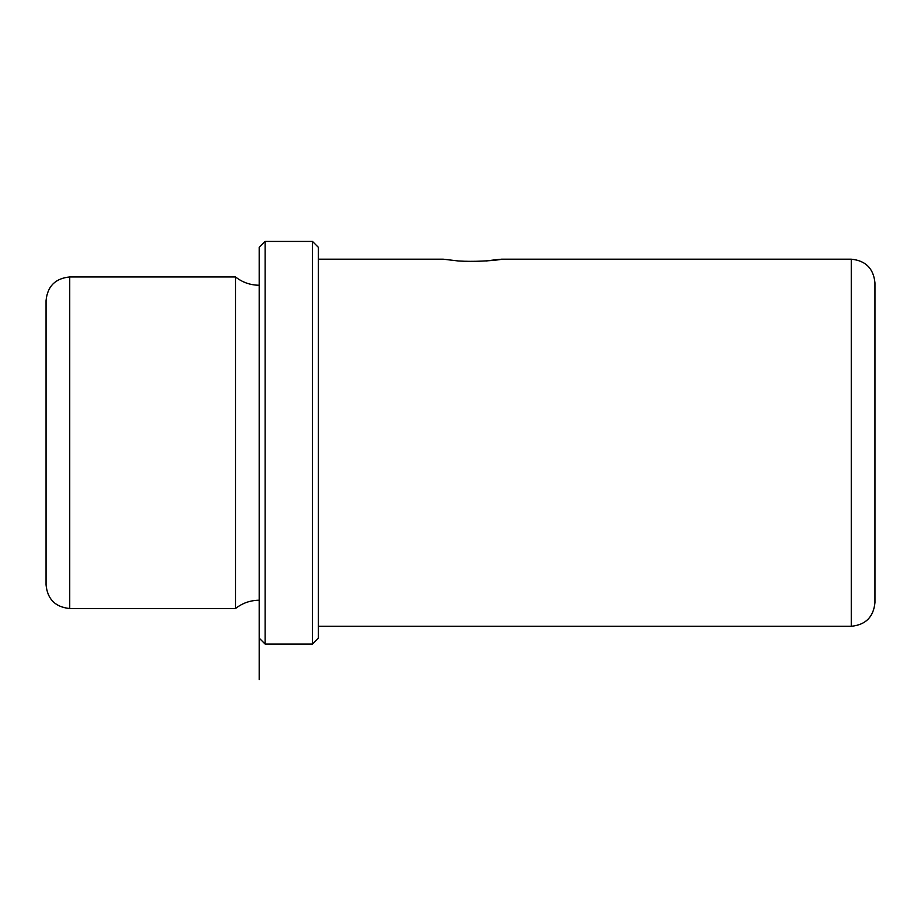 <?xml version="1.0" encoding="UTF-8"?>
<svg xmlns="http://www.w3.org/2000/svg" width="921" height="921" viewBox="0 0 921 921"><rect width="100%" height="100%" fill="white"/><g stroke="black" fill="none" stroke-linecap="round" stroke-linejoin="round"><path stroke-width="1.38" d="M486.3 260.977C520.089 256.326 490.513 262.911 458.382 260.977L443.231 259.192L318.401 259.192M874.95 388.8L874.95 330.248M46.05 374.617L46.05 300.637C47.455 286.258 55.352 278.361 69.731 276.956L69.731 608.516C55.352 607.112 47.455 599.226 46.05 584.835L46.05 374.617M259.192 679.571L259.192 600.227C250.362 600.308 242.465 603.071 235.511 608.516L235.511 276.956L69.731 276.956M259.192 638.126L259.192 247.358L265.121 241.429L265.121 644.044L259.192 638.126M312.484 241.429L318.401 247.358L318.401 638.126L312.484 644.044L312.484 241.429L265.121 241.429M851.269 259.192L851.269 626.28C865.648 624.875 873.545 616.978 874.95 602.599L874.95 282.874C873.545 268.495 865.648 260.597 851.269 259.192L501.45 259.192M235.511 608.516L69.731 608.516M259.192 285.245C250.362 285.165 242.465 282.402 235.511 276.956M312.484 644.044L265.121 644.044M851.269 626.28L318.401 626.28"/></g></svg>
